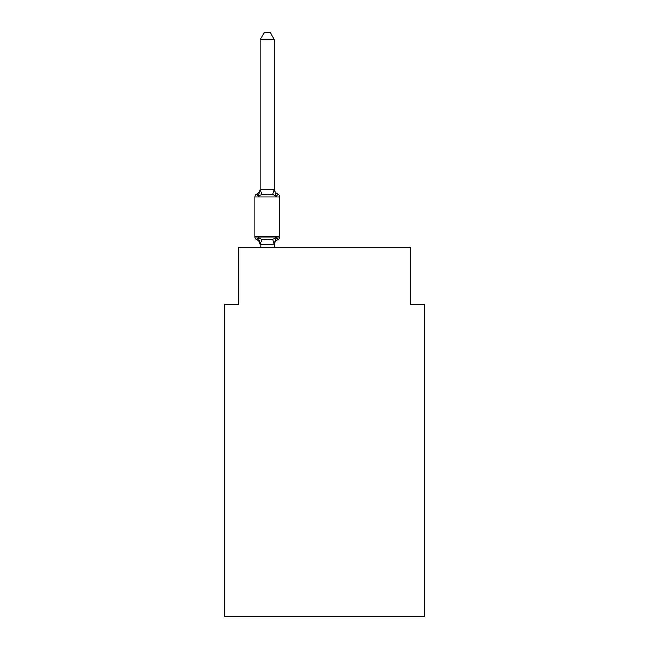<?xml version="1.0" encoding="UTF-8"?>
<svg xmlns="http://www.w3.org/2000/svg" width="649" height="649" viewBox="0 0 649 649"><rect width="100%" height="100%" fill="white"/><g stroke="black" fill="none" stroke-linecap="round" stroke-linejoin="round"><path stroke-width="0.97" d="M424.665 616.55L424.665 304.608L410.355 304.608L410.355 247.374L238.645 247.374L238.645 304.608L224.335 304.608L224.335 616.55L424.665 616.55M276.206 237.485L277.959 239.505L276.206 237.485L277.959 239.505L276.206 237.485L277.959 239.505L276.206 237.485L277.959 239.505L276.206 237.485L277.959 239.505L276.206 237.485L277.959 239.505L276.206 237.485L277.959 239.505L276.206 237.485L277.959 239.505L276.206 237.485L277.959 239.505L276.206 237.485L277.959 239.505L276.206 237.485L277.959 239.505L276.206 237.485L277.959 239.505L276.206 237.485L277.959 239.505L276.206 237.485L274.3 244.608L260.111 244.576L258.318 237.485L256.566 239.505A2.864 2.864 0 0 1 254.96 236.926A2.864 2.864 0 0 0 256.566 239.505A2.864 2.864 0 0 1 254.96 236.926A2.864 2.864 0 0 0 256.566 239.505L258.318 237.485L256.566 239.505A2.864 2.864 0 0 1 254.96 236.926A2.864 2.864 0 0 0 256.566 239.505A2.864 2.864 0 0 1 254.96 236.926A2.864 2.864 0 0 0 256.566 239.505A2.864 2.864 0 0 1 254.96 236.926A2.864 2.864 0 0 0 256.566 239.505L258.318 237.485L256.566 239.505A2.864 2.864 0 0 1 254.96 236.926A2.864 2.864 0 0 0 256.566 239.505A2.864 2.864 0 0 1 254.96 236.926A2.864 2.864 0 0 0 256.566 239.505A2.864 2.864 0 0 1 254.96 236.926A2.864 2.864 0 0 0 256.566 239.505A2.864 2.864 0 0 1 254.96 236.926A2.864 2.864 0 0 0 256.566 239.505L258.318 237.485L256.566 239.505A2.864 2.864 0 0 1 254.96 236.926A2.864 2.864 0 0 0 256.566 239.505A2.864 2.864 0 0 1 254.96 236.926A2.864 2.864 0 0 0 256.566 239.505A2.864 2.864 0 0 1 254.96 236.926A2.864 2.864 0 0 0 256.566 239.505A2.864 2.864 0 0 1 254.96 236.926A2.864 2.864 0 0 0 256.566 239.505L258.318 237.485L256.566 239.505A2.864 2.864 0 0 1 254.96 236.926A2.864 2.864 0 0 0 256.566 239.505A2.864 2.864 0 0 1 254.96 236.926A2.864 2.864 0 0 0 256.566 239.505L258.318 237.485L256.566 239.505A2.864 2.864 0 0 1 254.96 236.926A2.864 2.864 0 0 0 256.566 239.505L258.318 237.485L256.566 239.505L258.318 237.485L256.566 239.505L258.318 237.485L256.566 239.505L258.318 237.485L256.566 239.505L258.318 237.485L256.566 239.505L258.318 237.485L261.896 239.327L267.266 239.619L272.629 239.327L276.206 237.485L277.959 239.505L277.147 239.108M274.422 245.16A6.295 6.295 0 0 1 277.959 239.505L277.091 239.067L277.959 239.505A2.864 2.864 0 0 0 279.573 236.926L279.573 196.866A2.864 2.864 0 0 0 277.959 194.286L276.206 196.306L277.959 194.286A2.864 2.864 0 0 1 279.573 196.866A2.864 2.864 0 0 0 277.959 194.286L276.206 196.306L277.959 194.286A2.864 2.864 0 0 1 279.573 196.866A2.864 2.864 0 0 0 277.959 194.286L276.206 196.306L277.959 194.286A2.864 2.864 0 0 1 279.573 196.866A2.864 2.864 0 0 0 277.959 194.286L276.206 196.306L277.959 194.286A2.864 2.864 0 0 1 279.573 196.866A2.864 2.864 0 0 0 277.959 194.286L276.206 196.306L277.959 194.286A2.864 2.864 0 0 1 279.573 196.866A2.864 2.864 0 0 0 277.959 194.286L276.206 196.306L277.959 194.286A2.864 2.864 0 0 1 279.573 196.866A2.864 2.864 0 0 0 277.959 194.286L276.206 196.306L277.959 194.286A2.864 2.864 0 0 1 279.573 196.866A2.864 2.864 0 0 0 277.959 194.286L276.206 196.306L272.629 194.465L267.266 194.173L261.896 194.465L258.318 196.306L256.566 194.286L257.385 194.684M274.422 39.889L260.111 39.889L264.403 32.45L270.122 32.45L274.422 39.889L274.422 189.476L276.206 196.306L277.959 194.286A2.864 2.864 0 0 1 279.573 196.866L254.96 196.866A2.864 2.864 0 0 1 256.566 194.286L258.318 196.306L256.566 194.286A6.295 6.295 0 0 0 260.111 188.624L260.111 189.476L260.111 188.624L260.111 189.476L260.111 188.624L260.111 189.476L260.111 188.624L260.111 189.476L260.111 188.624L260.111 189.476L260.111 188.624L260.111 189.476L260.111 188.624L260.111 189.476L260.111 188.624L260.111 189.476L260.111 188.624L260.111 189.476L260.111 188.624L260.111 189.476L274.422 189.476M260.111 245.16L260.111 245.16A6.295 6.295 0 0 0 256.566 239.505M274.422 244.316L275.087 240.949L274.422 244.316M260.111 244.316L259.276 240.503M258.318 196.306L256.566 194.286L258.318 196.306L256.566 194.286L258.318 196.306L256.566 194.286L258.318 196.306L256.566 194.286L258.318 196.306L256.566 194.286L258.318 196.306L256.566 194.286L258.318 196.306L256.566 194.286L258.318 196.306L260.111 189.476M254.96 196.866L254.96 236.926L279.573 236.926M260.111 39.889L260.111 189.216M274.422 247.374L274.422 244.576M260.111 247.374L260.111 244.576M274.422 188.624A6.295 6.295 0 0 0 277.959 194.286M261.896 239.327L260.225 244.608M272.629 239.327L274.3 244.608M260.225 189.175L261.896 194.465M274.3 189.175L272.629 194.465"/></g></svg>
